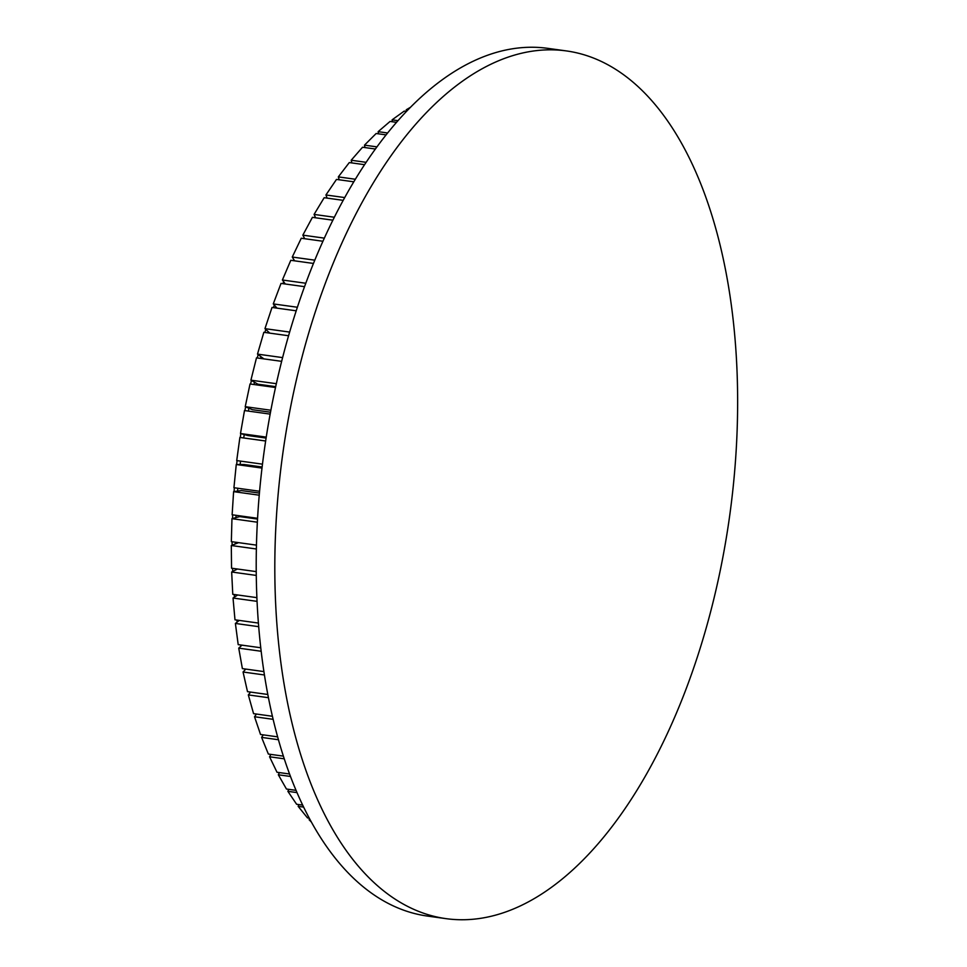 <?xml version="1.0" encoding="UTF-8"?>
<svg xmlns="http://www.w3.org/2000/svg" width="967" height="967" viewBox="0 0 967 967"><rect width="100%" height="100%" fill="white"/><g stroke="black" fill="none" stroke-linecap="round" stroke-linejoin="round"><path stroke-width="1.45" d="M373.927 882.508A438.015 225.589 -82.1 0 1 296.446 379.668A438.015 225.589 -82.1 0 1 566.396 50.925A438.015 225.589 -82.1 0 1 729.674 515.774A438.015 225.589 -82.1 0 1 446.053 918.65A438.015 225.589 -82.1 0 1 373.927 882.508M240.892 646.149A366.336 188.674 -82.1 0 1 240.674 644.965M237.145 622.071A366.336 188.674 -82.1 0 1 236.879 620.077M234.413 597.122A366.336 188.674 -82.1 0 1 234.195 594.487M232.733 571.449A366.336 188.674 -82.1 0 1 232.6 568.342M232.104 545.195A366.336 188.674 -82.1 0 1 232.104 541.75M232.551 518.517A366.336 188.674 -82.1 0 1 232.696 514.855M234.062 491.574A366.336 188.674 -82.1 0 1 234.365 487.767M236.637 464.511A366.336 188.674 -82.1 0 1 237.084 460.643M240.251 437.495A366.336 188.674 -82.1 0 1 240.856 433.627M244.905 410.612A366.336 188.674 -82.1 0 1 245.642 406.853M250.574 384.056A366.336 188.674 -82.1 0 1 251.432 380.466M257.234 357.959A366.336 188.674 -82.1 0 1 258.165 354.623M264.849 332.443A366.336 188.674 -82.1 0 1 265.816 329.457M273.407 307.639A366.336 188.674 -82.1 0 1 274.338 305.113M282.86 283.669A366.336 188.674 -82.1 0 1 283.669 281.748M293.206 260.643A366.336 188.674 -82.1 0 1 293.763 259.47M235.803 569.841A376.55 193.944 -82.1 0 1 235.767 568.777M235.38 543.901A376.55 193.944 -82.1 0 1 235.392 542.209M235.972 517.611A376.55 193.944 -82.1 0 1 236.069 515.326M237.568 491.103A376.55 193.944 -82.1 0 1 237.797 488.25M240.142 464.498A376.55 193.944 -82.1 0 1 240.541 461.114M243.72 437.942A376.55 193.944 -82.1 0 1 244.24 434.558M248.35 411.084A376.55 193.944 -82.1 0 1 248.894 408.231M253.958 384.528A376.55 193.944 -82.1 0 1 254.49 382.243M260.534 358.419A376.55 193.944 -82.1 0 1 260.993 356.726M268.028 332.89A376.55 193.944 -82.1 0 1 268.367 331.814M257.536 519.074L239.756 516.608L231.959 518.675L231.343 541.641L256.473 545.134M259.422 493.085L241.363 490.583L233.603 491.635L232.128 514.77L257.585 518.3M270.518 412.22L252.435 409.706L245.231 406.684L270.881 410.238M275.692 386.655L257.875 384.189L250.912 380.176L276.344 383.694M262.142 467.013L243.926 464.486L236.262 464.511L233.929 487.706L259.591 491.272M265.659 440.964L239.889 437.447L236.722 460.582L262.48 464.16M266.106 438.075L247.89 435.549L240.493 433.53L266.251 437.108M396.506 122.338L390.064 121.443L378.145 131.657L378.484 133.833M378.145 131.657L387.61 132.975M410.467 107.289L406.273 109.754L406.382 111.41M406.273 109.754L407.832 109.972M406.454 111.423L404.206 111.108L392.094 119.848L392.312 121.757M392.094 119.848L397.981 120.657M375.377 149.015L362.54 147.238L351.19 160.244L351.867 162.915M351.19 160.244L366.13 162.323M364.559 164.68L349.292 162.565L338.317 176.888L339.212 179.789M338.317 176.888L355.336 179.246M386.087 134.884L376.151 133.506L364.486 145.147L364.982 147.576M364.486 145.147L376.937 146.875M353.789 181.808L336.492 179.415L325.927 194.971L327.088 198.114M325.927 194.971L344.699 197.57M343.188 200.338L324.175 197.703L314.082 214.42L315.568 217.78M314.082 214.42L334.34 217.237M332.866 220.186L312.414 217.345L302.84 235.15L304.714 238.728M302.84 235.15L324.332 238.136M322.93 241.254L301.269 238.245L292.264 257.041L294.609 260.836M292.264 257.041L314.795 260.171M313.453 263.447L290.789 260.304L282.388 280.007L285.338 284.008M282.388 280.007L305.79 283.246M304.532 286.667L281.022 283.416L273.274 303.916L277.021 308.147M273.274 303.916L297.377 307.252M296.216 310.806L272.017 307.446L264.958 328.659L269.781 333.132M264.958 328.659L289.641 332.08M270.156 414.118L244.494 410.552L240.493 433.53M239.889 437.447L265.659 441.012M236.262 464.511L262.009 468.088M281.651 361.344L256.485 357.863L250.912 380.176M288.577 335.742L263.834 332.31L257.5 354.115L263.894 358.89M257.5 354.115L282.606 357.609M275.51 387.513L250.03 383.984L245.231 406.684M233.603 491.635L259.241 495.189M231.959 518.675L257.367 522.204M238.571 542.644L231.306 545.509L231.548 568.197L256.243 571.618M231.306 545.509L256.376 548.99M237.386 569.007L231.669 572.005L232.769 594.294L256.896 597.642M231.669 572.005L256.279 575.425M237.689 594.971L233.023 598.029L234.981 619.811L258.419 623.062M233.023 598.029L257.065 601.353M241.98 645.146L238.74 648.144L242.379 668.608L263.918 671.594M238.74 648.144L261.175 651.262M245.787 669.079L243.055 672.005L247.504 691.659L267.823 694.475M243.055 672.005L264.438 674.978M250.634 692.094L248.326 694.91L253.572 713.646L272.428 716.269M248.326 694.91L268.451 697.703M256.46 714.045L254.526 716.74L260.534 734.485L277.638 736.854M254.526 716.74L273.141 719.327M263.242 734.86L261.61 737.398L268.355 754.055L283.391 756.134M261.61 737.398L278.448 739.731M270.905 754.405L269.563 756.774L277.009 772.258L289.58 773.999M269.563 756.774L284.262 758.817M279.439 772.597L278.327 774.785L286.45 789.024L296.059 790.353M278.327 774.785L290.499 776.465M239.248 620.403L235.392 623.449L238.196 644.626L260.776 647.757M235.392 623.449L258.709 626.676M288.77 789.35L287.876 791.332L296.627 804.266L302.683 805.1M287.876 791.332L297.014 792.602M298.863 804.568L298.15 806.333L307.482 817.901L309.271 818.142M298.15 806.333L303.65 807.094M309.513 818.602L309.114 819.738L311.41 822.083M309.114 819.738L310.202 819.883M566.396 50.925L547.793 48.35A438.015 225.589 97.9 0 0 277.843 377.094A438.015 225.589 97.9 0 0 355.324 879.922A438.015 225.589 97.9 0 0 427.462 916.075L446.053 918.65"/></g></svg>
